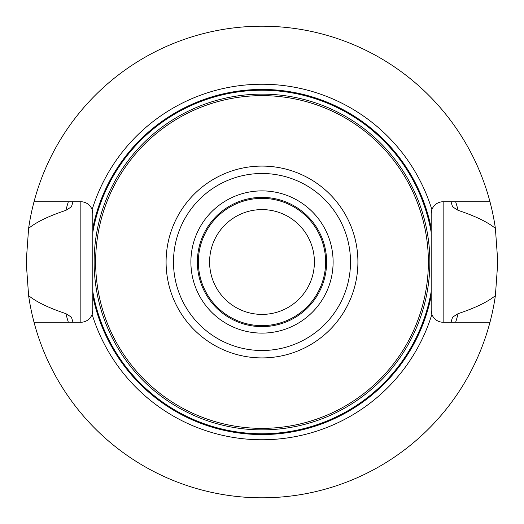 <?xml version="1.0" encoding="UTF-8"?>
<svg xmlns="http://www.w3.org/2000/svg" width="524" height="524" viewBox="0 0 524 524"><rect width="100%" height="100%" fill="white"/><g stroke="black" fill="none" stroke-linecap="round" stroke-linejoin="round"><path stroke-width="0.79" d="M34.027 201.74A235.8 235.8 0 0 1 495.39 228.385L497.8 262L495.39 295.615A235.8 235.8 0 0 1 489.973 322.26L443.153 322.26A11.98 11.98 0 0 1 431.881 314.321L431.18 310.28A11.98 11.98 0 0 0 431.881 314.321A177.754 177.754 0 0 1 92.119 314.321A11.98 11.98 0 0 1 80.847 322.26L34.027 322.26A235.8 235.8 0 0 1 28.61 295.615L26.2 262L28.61 228.385A235.8 235.8 0 0 1 34.027 201.74L80.847 201.74A11.98 11.98 0 0 1 92.119 209.679L92.82 213.72L92.82 310.28L92.119 314.321A11.98 11.98 0 0 0 92.82 310.28L92.82 291.737A171.774 171.774 0 0 0 431.18 291.737L431.18 213.72L431.881 209.679A11.98 11.98 0 0 1 443.153 201.74L443.153 322.26M34.027 322.26A235.8 235.8 0 0 0 489.973 322.26M489.973 201.74L443.153 201.74M92.82 232.263A171.774 171.774 0 0 1 431.18 232.263L431.18 213.72A11.98 11.98 0 0 1 431.881 209.679A177.754 177.754 0 0 0 92.119 209.679A11.98 11.98 0 0 1 92.82 213.72M431.881 314.321A11.98 11.98 0 0 1 431.18 310.28L431.18 291.737M451 322.26L451.013 322.26A198.373 198.373 0 0 0 452.546 317.177L451 322.26A198.373 198.373 0 0 0 452.546 317.177L458.133 313.634A202.821 202.821 0 0 1 455.657 322.26M73 322.26A198.373 198.373 0 0 1 72.974 322.175A198.373 198.373 0 0 0 73 322.26L71.454 317.177L65.867 313.634C48.719 307.929 36.3 301.922 28.61 295.615M451 201.74A198.373 198.373 0 0 1 451.026 201.825A198.373 198.373 0 0 0 451 201.74L452.546 206.823L458.133 210.366C475.327 216.091 487.746 222.097 495.39 228.385M73 201.74L72.987 201.74A198.373 198.373 0 0 0 71.454 206.823L73 201.74A198.373 198.373 0 0 0 71.454 206.823L65.867 210.366A202.821 202.821 0 0 1 68.343 201.74M495.39 295.615C487.746 301.903 475.327 307.909 458.133 313.634M68.343 322.26A202.821 202.821 0 0 1 65.867 313.634M71.454 317.177A198.373 198.373 0 0 0 71.808 318.376A198.373 198.373 0 0 1 71.454 317.177M72.089 319.306A198.373 198.373 0 0 0 72.332 320.105A198.373 198.373 0 0 1 72.089 319.306M72.404 320.347A198.373 198.373 0 0 0 72.6 320.976A198.373 198.373 0 0 1 72.404 320.347M452.546 206.823A198.373 198.373 0 0 0 452.192 205.624A198.373 198.373 0 0 1 452.546 206.823M451.911 204.694A198.373 198.373 0 0 0 451.668 203.895A198.373 198.373 0 0 1 451.911 204.694M451.596 203.653A198.373 198.373 0 0 0 451.4 203.024A198.373 198.373 0 0 1 451.596 203.653M455.657 201.74A202.821 202.821 0 0 1 458.133 210.366M28.61 228.385C36.294 222.078 48.712 216.071 65.867 210.366M428.37 262A166.37 166.37 0 0 1 262 428.37A166.37 166.37 0 0 1 95.63 262A166.37 166.37 0 0 1 262 95.63A166.37 166.37 0 0 1 428.37 262M325.627 262A63.627 63.627 0 0 1 262 325.627A63.627 63.627 0 0 1 198.373 262A63.627 63.627 0 0 1 262 198.373A63.627 63.627 0 0 1 325.627 262M314.4 262A52.4 52.4 0 0 1 262 314.4A52.4 52.4 0 0 1 209.6 262A52.4 52.4 0 0 1 262 209.6A52.4 52.4 0 0 1 314.4 262M431.18 213.72A11.98 11.98 0 0 1 431.881 209.679M431.18 228.071A172.547 172.547 0 0 0 92.82 228.071M92.82 295.929A172.547 172.547 0 0 0 431.18 295.929M92.119 314.321A11.98 11.98 0 0 0 92.82 310.28M80.847 201.74L80.847 322.26M429.87 262A167.87 167.87 0 0 0 262 94.13A167.87 167.87 0 0 0 94.13 262A167.87 167.87 0 0 0 262 429.87A167.87 167.87 0 0 0 429.87 262M357.912 262A95.912 95.912 0 0 0 262 166.088A95.912 95.912 0 0 0 166.088 262A95.912 95.912 0 0 0 262 357.912A95.912 95.912 0 0 0 357.912 262M350.504 262A88.504 88.504 0 0 1 262 350.504A88.504 88.504 0 0 1 173.496 262A88.504 88.504 0 0 1 262 173.496A88.504 88.504 0 0 1 350.504 262M333.113 262A71.113 71.113 0 0 0 262 190.887A71.113 71.113 0 0 0 190.887 262A71.113 71.113 0 0 0 262 333.113A71.113 71.113 0 0 0 333.113 262M326.629 262A64.629 64.629 0 0 0 262 197.371A64.629 64.629 0 0 0 197.371 262A64.629 64.629 0 0 0 262 326.629A64.629 64.629 0 0 0 326.629 262"/></g></svg>
